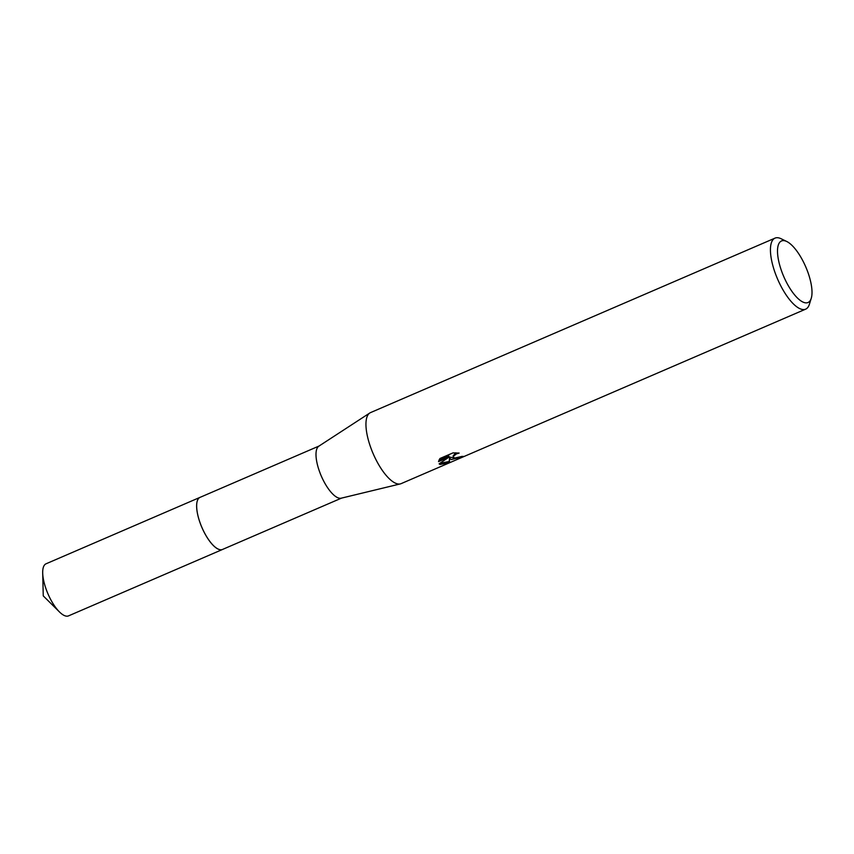 <?xml version="1.0" encoding="UTF-8"?>
<svg xmlns="http://www.w3.org/2000/svg" width="854" height="854" viewBox="0 0 854 854"><rect width="100%" height="100%" fill="white"/><g stroke="black" fill="none" stroke-linecap="round" stroke-linejoin="round"><path stroke-width="1.28" d="M341.547 498.106L222.488 549.464A28.363 10.163 -113.3 0 1 218.72 549.314A28.363 10.163 -113.3 0 1 200.146 522.979A28.363 10.163 -113.3 0 1 200.017 497.38L319.076 446.023M222.67 549.389A28.363 10.163 -113.3 0 1 218.72 549.325A28.363 10.163 -113.3 0 1 200.039 522.701A28.363 10.163 -113.3 0 1 200.21 497.295M811.247 298.324L809.368 304.323A38.676 13.856 -113.3 0 1 805.653 309.159L401.166 483.62A38.676 13.856 -113.3 0 1 400.366 483.898L341.237 498.181A28.363 10.163 -113.3 0 1 338.067 497.839A28.363 10.163 -113.3 0 1 319.791 472.315A28.363 10.163 -113.3 0 1 318.809 446.194L369.782 413.005A38.676 13.856 -113.3 0 1 370.54 412.599L775.016 238.127A38.676 13.856 -113.3 0 1 780.14 238.33A38.676 13.856 -113.3 0 1 781.079 238.736L786.737 241.49A33.519 12.009 -113.3 0 1 805.792 266.971A33.519 12.009 -113.3 0 1 811.247 298.324A33.519 12.009 -113.3 0 1 803.593 302.337A33.519 12.009 -113.3 0 1 779.926 265.946A33.519 12.009 -113.3 0 1 785.926 241.138A33.519 12.009 -113.3 0 1 786.737 241.49M400.366 483.898A38.676 13.856 -113.3 0 1 396.042 483.417A38.676 13.856 -113.3 0 1 371.116 448.606A38.676 13.856 -113.3 0 1 369.782 413.005M451.307 459.58L449.556 458.224L449.503 462.751L440.023 464.448L439.127 463.839L449.119 457.039L438.508 461.619L439.938 458.513L453.015 452.876L459.153 453.068L456.463 453.869L453.602 456.079L453.399 457.146L454.819 458.064L462.078 456.378A38.676 13.856 66.7 0 0 463.679 456.41L451.307 459.58M805.653 309.159A38.676 13.856 -113.3 0 1 800.529 308.945A38.676 13.856 -113.3 0 1 775.197 273.034A38.676 13.856 -113.3 0 1 775.016 238.127M439.895 463.348L449.14 461.512L449.556 458.224M449.215 457.039L455.235 458.107M453.41 457.157L453.068 455.983L455.758 452.823M438.977 460.06L448.766 455.844L449.119 457.039M449.14 461.512L449.503 462.751M222.755 549.346A28.374 10.173 -113.3 0 1 222.478 549.485L68.533 615.873A28.363 10.163 -113.3 0 1 59.481 611.955A28.363 10.163 -113.3 0 1 44.75 584.926A28.363 10.163 -113.3 0 1 42.7 573.055A28.363 10.163 -113.3 0 1 46.063 563.789L200.007 497.37A28.374 10.173 -113.3 0 1 200.284 497.263M222.478 549.485A28.374 10.173 -113.3 0 1 198.683 518.527A28.374 10.173 -113.3 0 1 200.007 497.37M42.7 573.055L43.255 595.889L59.481 611.955"/></g></svg>
